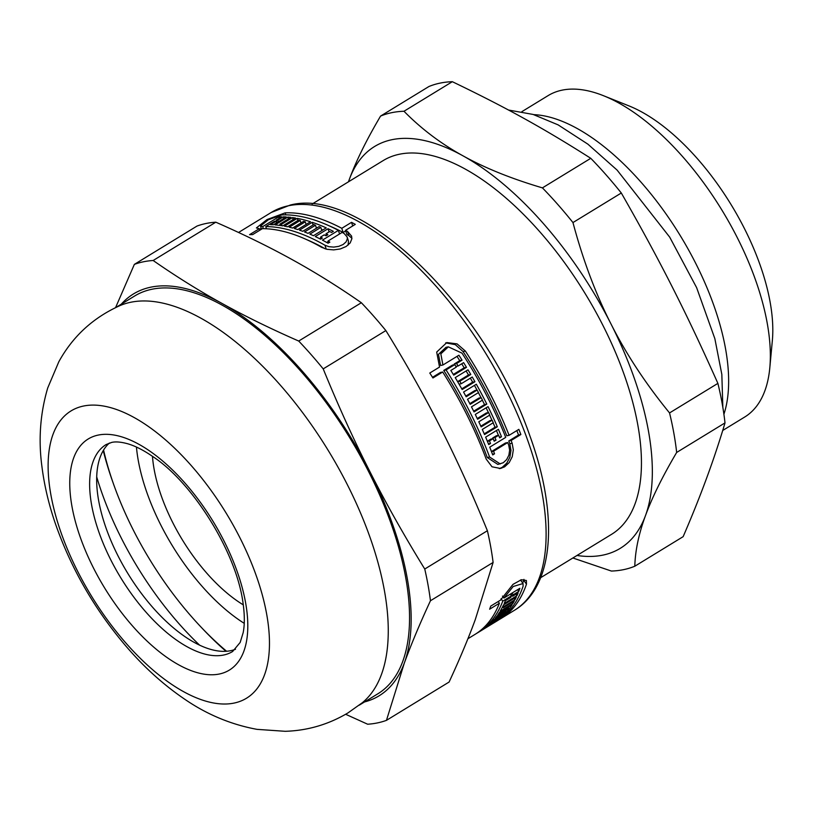 <?xml version="1.0" encoding="UTF-8"?>
<svg xmlns="http://www.w3.org/2000/svg" width="813" height="813" viewBox="0 0 813 813"><rect width="100%" height="100%" fill="white"/><g stroke="black" fill="none" stroke-linecap="round" stroke-linejoin="round"><path stroke-width="1.22" d="M312.151 204.022L383.197 160.578A219.002 102.905 58.6 0 1 399.437 154.236A219.002 102.905 58.6 0 1 594.496 309.56A219.002 102.905 58.6 0 1 611.691 534.253L540.645 577.697M572.88 557.992L611.376 571.051A259.032 121.716 58.6 0 0 634.801 566.224C635.248 550.543 638.805 533.674 645.492 515.594C652.087 497.586 662.473 476.54 676.66 452.455L725.003 422.892C714.393 458.776 700.44 496.692 683.144 536.661L634.801 566.224M452.333 81.696A259.032 121.716 58.6 0 0 440.107 83.109A259.032 121.716 58.6 0 0 428.908 86.524L380.565 116.086C366.378 140.161 355.992 161.208 349.397 179.226L348.462 181.817A235.485 110.649 58.6 0 1 349.397 179.226A235.485 110.649 58.6 0 1 462.973 155.822C440.961 143.698 421.307 128.85 403.99 111.259L452.333 81.696C506.286 107.662 543.501 128.251 590.766 158.311L542.423 187.874C511.367 178.687 484.883 168.006 462.973 155.822A235.485 110.649 58.6 0 1 611.02 324.011C595.655 293.839 582.962 260.028 572.962 222.559L621.305 193.006C659.963 260.556 685.928 311.735 717.889 383.38L669.546 412.933C645.796 383.878 626.284 354.234 611.02 324.011A235.485 110.649 58.6 0 1 645.492 515.594A235.485 110.649 58.6 0 1 576.996 555.472M590.766 158.311A259.032 121.716 58.6 0 1 621.305 193.006M717.889 383.38A259.032 121.716 58.6 0 1 725.003 422.892M669.546 412.933A259.032 121.716 58.6 0 1 676.66 452.455M542.423 187.874A259.032 121.716 58.6 0 1 572.962 222.559M380.565 116.086A259.032 121.716 58.6 0 1 403.99 111.259M533.745 114.643A188.392 88.526 58.6 0 1 676.721 229.947A188.392 88.526 58.6 0 1 723.905 414.264M521.885 111.645L548.135 95.599A188.392 88.526 58.6 0 1 562.108 90.152A188.392 88.526 58.6 0 1 603.419 95.68A188.392 88.526 58.6 0 1 769.809 367.801A188.392 88.526 58.6 0 1 744.688 417.039L722.686 430.494M603.419 95.68L628.835 105.842A162.488 76.351 58.6 0 1 772.35 340.545L769.809 367.801M445.656 342.862L455.31 344.651L463.044 351.541A228.423 107.336 58.6 0 1 506.784 435.798L509.101 435.321L518.857 429.355A233.128 109.542 58.6 0 1 520.859 434.528L511.103 440.494A233.128 109.542 58.6 0 1 512.139 443.237L513.318 449.863L512.231 456.723L509.182 462.607L504.629 466.825L500.513 468.471L492.017 466.794L486.204 459.101A233.128 109.542 -121.4 0 0 442.699 372.008L432.943 377.974A233.128 109.542 -121.4 0 0 429.782 373.035L439.538 367.07L436.693 352.059L446.804 342.568L457.069 343.879L465.382 351.064A233.128 109.542 58.6 0 1 509.101 435.321M442.699 372.008L440.382 372.486L432.516 377.293M516.834 430.585A228.423 107.336 58.6 0 1 518.531 435.006L508.786 440.971A228.423 107.336 58.6 0 1 509.802 443.715L510.971 450.351L509.863 457.221L506.804 463.105L502.251 467.312L499.304 468.654M454.762 364.631L452.445 365.108L443.766 370.413A228.423 107.336 58.6 0 1 487.251 457.506L497.861 464.436L503.267 462.719L506.651 459.579L508.887 455.189L509.639 450.158L508.755 445.311A233.128 109.542 -121.4 0 0 507.719 442.557L493.552 451.225A233.128 109.542 58.6 0 1 494.528 453.817L492.719 454.924A233.128 109.542 -121.4 0 0 489.741 447.16L505.716 437.384A233.128 109.542 -121.4 0 0 461.997 353.137L448.329 346.846L440.829 353.868L442.922 365.007L458.898 355.23A233.128 109.542 58.6 0 1 462.058 360.169L456.571 363.523A233.128 109.542 58.6 0 1 458.126 365.992L463.613 362.639A233.128 109.542 58.6 0 1 466.499 367.324L453.715 375.139A233.128 109.542 -121.4 0 0 450.829 370.454L456.317 367.1A233.128 109.542 -121.4 0 0 454.762 364.631L446.083 369.935A233.128 109.542 58.6 0 1 489.589 457.028L500.229 463.949M461.723 363.797A228.423 107.336 58.6 0 1 464.193 367.801L453.298 374.458M457.008 356.389A228.423 107.336 58.6 0 1 459.741 360.647L454.254 364A228.423 107.336 58.6 0 1 454.66 364.651M445.961 347.334L438.471 354.366L440.585 365.484L442.922 365.007M507.719 442.557L505.401 443.034L491.459 451.561M466.113 370.962A228.423 107.336 58.6 0 1 468.501 374.976L457.607 381.632L459.812 381.216A233.128 109.542 58.6 0 1 461.266 383.706L472.241 376.998A233.128 109.542 58.6 0 1 474.944 381.724L462.16 389.539A233.128 109.542 -121.4 0 0 455.219 377.618L468.003 369.803A233.128 109.542 58.6 0 1 470.788 374.508L459.812 381.216M470.351 378.157A228.423 107.336 58.6 0 1 472.658 382.191L461.774 388.848M482.343 400.209A228.423 107.336 58.6 0 1 484.538 404.569L473.674 411.205M474.446 385.382A228.423 107.336 58.6 0 1 477.028 390.088M478.39 392.638A228.423 107.336 58.6 0 1 481.022 397.648M469.812 403.634L478.877 398.085L481.144 397.618L470.168 404.325A233.128 109.542 -121.4 0 0 467.516 399.295L478.491 392.577A233.128 109.542 -121.4 0 0 477.14 390.067L474.863 390.535L465.788 396.083M486.133 407.811A228.423 107.336 58.6 0 1 488.41 412.567M489.629 415.169A228.423 107.336 58.6 0 1 491.946 420.219M493.115 422.831A228.423 107.336 58.6 0 1 495.036 427.232L484.223 433.837M480.818 426.175L489.843 420.656L492.119 420.179L481.144 426.896A233.128 109.542 -121.4 0 0 478.796 421.795L489.772 415.077A233.128 109.542 -121.4 0 0 488.572 412.537L486.296 413.004L477.251 418.532M499.416 437.191L501.489 436.764L499.69 437.861A233.128 109.542 -121.4 0 0 498.643 435.29L496.337 435.758L492.658 438.014A228.423 107.336 58.6 0 1 492.932 438.685M496.438 430.534A228.423 107.336 58.6 0 1 498.42 435.331M493.928 440.544L496.001 440.118L494.202 441.215A233.128 109.542 -121.4 0 0 493.156 438.644L490.849 439.111L487.363 441.256M523.938 579.374L523.704 580.269A228.423 107.336 58.6 0 1 522.708 583.073M510.93 593.825L510.29 594.212M329.245 225.851A228.423 107.336 58.6 0 1 343.116 232.467L345.708 230.882M259.571 229.53L261.207 228.27M352.7 225.953L351.541 222.335A233.128 109.542 58.6 0 1 355.291 224.368L345.535 230.333L346.866 234.52A228.423 107.336 58.6 0 1 348.879 235.658L351.897 238.311M348.076 245.12L348.482 241.166L347.141 236.929L344.153 233.524A233.128 109.542 -121.4 0 0 342.151 232.396L327.985 241.065A233.128 109.542 58.6 0 1 329.865 242.132L328.066 243.229A233.128 109.542 -121.4 0 0 322.436 240.13L338.411 230.364A233.128 109.542 -121.4 0 0 281.776 214.917L268.341 219.774L260.506 226.034L262.69 226.634L278.666 216.868A233.128 109.542 58.6 0 1 281.745 216.817L276.257 220.171A233.128 109.542 58.6 0 1 277.812 220.191L283.3 216.837A233.128 109.542 58.6 0 1 286.267 216.959L273.493 224.774A233.128 109.542 -121.4 0 0 270.526 224.652L276.014 221.299A233.128 109.542 -121.4 0 0 274.459 221.278L265.77 226.583A233.128 109.542 58.6 0 1 324.987 245.252L328.94 246.695L333.787 247.101L338.736 246.359L343.086 244.53L346.084 241.888L347.334 238.859L347.141 236.929M306.684 239.642A228.423 107.336 58.6 0 1 325.281 248.859M326.745 242.477L328.157 241.613M316.155 227.335A228.423 107.336 58.6 0 1 317.253 227.742M321.45 229.378A228.423 107.336 58.6 0 1 322.852 229.957M319.753 238.748L320.84 238.087M325.241 235.394L326.328 234.733M320.576 239.164A233.128 109.542 -121.4 0 0 315.271 236.553L328.046 228.738A233.128 109.542 58.6 0 1 333.36 231.349L331.552 232.457A233.128 109.542 -121.4 0 0 329.702 231.522L326.023 233.768A233.128 109.542 58.6 0 1 327.873 234.703L326.064 235.811A233.128 109.542 -121.4 0 0 324.214 234.876L320.535 237.132A233.128 109.542 58.6 0 1 322.385 238.067L320.576 239.164M329.062 231.908L328.046 228.738M326.572 235.496L326.023 233.768M302.761 231.299A233.128 109.542 -121.4 0 0 299.469 230.14L312.243 222.325A233.128 109.542 58.6 0 1 326.237 227.894L313.452 235.709A233.128 109.542 -121.4 0 0 309.844 234.114L320.82 227.406A233.128 109.542 -121.4 0 0 319.042 226.654L308.056 233.361A233.128 109.542 -121.4 0 0 304.519 231.959L315.495 225.242A233.128 109.542 -121.4 0 0 313.737 224.591L302.761 231.299M313.086 224.977L312.243 222.325M321.836 230.577L320.82 227.406M287.558 226.807A233.128 109.542 -121.4 0 0 284.428 226.166L297.212 218.351A233.128 109.542 58.6 0 1 310.515 221.756L297.731 229.571A233.128 109.542 -121.4 0 0 294.306 228.524L305.281 221.817A233.128 109.542 -121.4 0 0 303.574 221.339L292.599 228.057A233.128 109.542 -121.4 0 0 289.235 227.193L300.21 220.475A233.128 109.542 -121.4 0 0 298.534 220.099L287.558 226.807M297.893 220.486L297.212 218.351M306.115 224.449L305.281 221.817M282.792 225.872A233.128 109.542 -121.4 0 0 275.079 224.896L287.853 217.081A233.128 109.542 58.6 0 1 290.881 217.376L279.906 224.093A233.128 109.542 58.6 0 1 281.511 224.297L292.487 217.579A233.128 109.542 58.6 0 1 295.566 218.057L282.792 225.872M288.432 218.88L287.853 217.081M280.343 225.486L279.906 224.093M277.04 222.61L276.257 220.171M278.331 221.817L277.812 220.191M283.818 218.463L283.3 216.837M276.532 222.925L276.014 221.299M266.471 228.778L265.77 226.583M345.535 230.333A233.128 109.542 58.6 0 1 347.537 231.461L351.592 236.105L351.866 238.758L350.19 242.904L346.135 246.502L340.301 248.951L333.655 249.896L327.019 249.306L321.602 247.315A233.128 109.542 -121.4 0 0 262.396 228.656L252.64 234.611A233.128 109.542 -121.4 0 0 249.561 234.672L259.306 228.707L256.4 227.935L267.03 219.561L285.16 212.854A233.128 109.542 58.6 0 1 341.795 228.301L351.541 222.335M259.794 230.242L259.306 228.707M501.052 598.754L502.769 601.163A233.128 109.542 58.6 0 1 478.247 632.412L481.448 630.461A233.128 109.542 -121.4 0 0 482.139 630.034L494.914 622.219A233.128 109.542 58.6 0 1 494.223 622.646A233.128 109.542 58.6 0 1 493.521 623.063M489.67 624.221A233.128 109.542 -121.4 0 0 491.54 622.412L504.314 614.598A233.128 109.542 58.6 0 1 496.052 621.467L483.278 629.282A233.128 109.542 -121.4 0 0 485.493 627.717L496.469 621A233.128 109.542 -121.4 0 0 497.546 620.177L486.57 626.884A233.128 109.542 -121.4 0 0 488.654 625.136L499.639 618.429A233.128 109.542 -121.4 0 0 500.645 617.514L489.67 624.221M497.81 614.831A233.128 109.542 -121.4 0 0 499.334 612.545L512.109 604.73A233.128 109.542 58.6 0 1 505.269 613.602L492.495 621.417A233.128 109.542 -121.4 0 0 494.345 619.333L505.32 612.626A233.128 109.542 -121.4 0 0 506.214 611.539L495.239 618.246A233.128 109.542 -121.4 0 0 496.977 616L507.952 609.283A233.128 109.542 -121.4 0 0 508.786 608.114L497.81 614.831M504.802 612.941L505.269 613.602M500.107 611.285A233.128 109.542 -121.4 0 0 503.532 604.902L516.306 597.088A233.128 109.542 58.6 0 1 515.015 599.689L504.04 606.407A233.128 109.542 58.6 0 1 503.318 607.738L514.294 601.031A233.128 109.542 58.6 0 1 512.881 603.47L500.107 611.285M514.111 598.429L515.015 599.689M503.308 605.37L504.04 606.407M512.058 593.063L513.257 594.75A233.128 109.542 58.6 0 1 512.657 596.254L518.145 592.901A233.128 109.542 58.6 0 1 516.966 595.665L504.182 603.48A233.128 109.542 -121.4 0 0 505.371 600.716L510.859 597.362A233.128 109.542 -121.4 0 0 511.448 595.858L502.769 601.163M517.546 589.71L518.745 591.397L513.257 594.75M510.899 593.775L512.657 596.254M515.95 594.242L516.966 595.665M510.249 594.171L511.448 595.858M478.247 632.412A233.128 109.542 58.6 0 1 476.54 633.418M498.186 601.549L499.385 603.236L489.629 609.201A233.128 109.542 -121.4 0 0 490.757 606.091L500.513 600.126L513.003 584.364L521.387 579.72L526.377 580.482L526.478 584.171A233.128 109.542 58.6 0 1 500.798 618.622A233.128 109.542 58.6 0 1 499.091 619.628M467.912 638.733L474.863 634.486A233.128 109.542 -121.4 0 0 499.385 603.236M488.44 443.898L490.513 443.471L488.715 444.579A233.128 109.542 -121.4 0 0 485.646 437.14L498.42 429.325A233.128 109.542 58.6 0 1 501.489 436.764M492.658 438.014L494.954 437.536A233.128 109.542 58.6 0 1 496.001 440.118M498.643 435.29L494.954 437.536M488.572 412.537L477.587 419.244A233.128 109.542 -121.4 0 0 475.28 414.447L488.054 406.632A233.128 109.542 58.6 0 1 497.322 426.754L484.538 434.569A233.128 109.542 -121.4 0 0 482.292 429.447L493.267 422.74A233.128 109.542 -121.4 0 0 492.119 420.179M477.14 390.067L466.164 396.774A233.128 109.542 -121.4 0 0 463.562 392.039L476.337 384.224A233.128 109.542 58.6 0 1 486.804 404.102L474.03 411.917A233.128 109.542 -121.4 0 0 471.469 406.856L482.444 400.138A233.128 109.542 -121.4 0 0 481.144 397.618M484.538 404.569L486.804 404.102M468.501 374.976L470.788 374.508M454.254 364L456.571 363.523M459.741 360.647L462.058 360.169M455.91 366.45L458.126 365.992M464.193 367.801L466.499 367.324M443.766 370.413L446.083 369.935M321.084 238.859L320.535 237.132M316.44 228.24L315.495 225.242M300.983 222.925L300.21 220.475M281.979 225.74L281.511 224.297M293.117 219.551L292.487 217.579M328.574 242.924L327.985 241.065M339.56 233.981L338.411 230.364M343.116 232.467L341.795 228.301M279.154 218.402L278.666 216.868M263.341 228.656L262.69 226.634M505.625 610.705L506.214 611.539M508.115 607.169L508.786 608.114M502.617 606.752L503.318 607.738M512.099 602.372L512.881 603.47M494.223 622.646L497.424 620.695A233.128 109.542 -121.4 0 0 523.094 586.244L523.033 583.541L513.186 586.498L503.897 598.063L519.873 588.287A233.128 109.542 58.6 0 1 518.745 591.397M502.485 596.071L503.897 598.063M487.394 441.327L489.467 440.89A233.128 109.542 58.6 0 1 490.513 443.471M493.156 438.644L489.467 440.89M495.036 427.232L497.322 426.754M459.081 384.163L461.266 383.706M472.658 382.191L474.944 381.724M491.489 451.652L493.552 451.225M492.465 454.243L494.528 453.817M508.786 440.971L511.103 440.494M518.531 435.006L520.859 434.528M235.496 649.262A121.279 56.981 58.6 0 1 180.588 633.52A121.279 56.981 58.6 0 1 98.383 499.091A121.279 56.981 58.6 0 1 109.389 443.034M83.393 406.063A168.332 79.095 58.6 0 1 266.694 614.293A168.332 79.095 58.6 0 1 126.086 643.266A168.332 79.095 58.6 0 1 83.393 406.063M424.752 569.029C404.142 535.604 385.84 503.095 369.834 471.489C353.787 439.914 338.249 405.707 323.208 368.889L385.86 330.576C406.459 364 424.762 396.51 440.768 428.116C456.815 459.691 472.363 493.898 487.394 530.726L424.752 569.029A261.39 122.824 58.6 0 1 430.453 600.746L493.105 562.444L475.249 619.699C468.318 638.571 459.609 659.343 449.101 682.036L386.46 720.348L404.315 663.083C411.236 644.211 419.945 623.439 430.453 600.746M298.706 341.043C270.373 328.615 244.733 316.033 221.786 303.31C198.789 290.607 175.923 276.339 153.159 260.495L215.811 222.193C244.134 234.622 269.774 247.203 292.721 259.926C315.718 272.629 338.594 286.898 361.348 302.741L298.706 341.043A261.39 122.824 58.6 0 1 323.208 368.889M215.811 222.193A261.39 122.824 58.6 0 0 197 226.065L134.358 264.377L115.578 307.599M345.657 714.281L367.649 724.22A261.39 122.824 58.6 0 0 386.46 720.348M487.394 530.726A261.39 122.824 58.6 0 1 493.105 562.444M361.348 302.741A261.39 122.824 58.6 0 1 385.86 330.576M121.32 304.143A235.485 110.649 58.6 0 1 221.786 303.31A235.485 110.649 58.6 0 1 369.834 471.489A235.485 110.649 58.6 0 1 404.315 663.083A235.485 110.649 58.6 0 1 364.57 701.934M134.358 264.377A261.39 122.824 58.6 0 1 153.159 260.495M130.639 302.284A233.128 109.542 58.6 0 1 334.499 460.981A233.128 109.542 58.6 0 1 362.446 702.635L348.035 712.869C328.533 724.485 307.588 730.633 285.211 731.304L256.989 729.352C230.75 724.505 206.35 714.251 183.799 698.591C162.905 684.282 143.555 666.711 125.741 645.878C94.704 609.394 71.351 568.937 55.691 524.517C48.943 505.086 44.349 485.778 41.93 466.601C38.282 439.569 40.223 413.339 47.733 387.923L58.841 361.724C72.774 336.409 93.068 317.741 119.735 305.708A233.128 109.542 58.6 0 1 130.639 302.284M116.005 307.395L134.643 296.003A233.128 109.542 58.6 0 1 151.94 289.255A233.128 109.542 58.6 0 1 359.57 454.599A233.128 109.542 58.6 0 1 377.882 693.784L359.234 705.186M226.593 651.254A203.22 95.497 58.6 0 1 103.566 450.056M244.235 623.347A142.468 66.94 58.6 0 1 136.442 447.069M243.3 604.862A117.743 55.325 58.6 0 1 152.468 456.327M326.216 249.113L324.987 245.252M285.8 214.866L285.16 212.854M523.704 580.269L526.478 584.171M487.251 457.506L489.589 457.028M463.044 351.541L465.382 351.064M225.994 651.294A211.116 99.196 58.6 0 1 201.278 627.321M113.332 483.491A211.116 99.196 58.6 0 1 103.251 450.575M348.879 235.658L347.537 231.461M238.534 232.477L271.196 212.498A233.128 109.542 58.6 0 1 288.483 205.76A233.128 109.542 58.6 0 1 496.123 371.094A233.128 109.542 58.6 0 1 514.436 610.289L500.798 618.622M509.802 443.715L512.139 443.237M232.63 651.498A121.279 56.981 58.6 0 1 120.751 577.758A121.279 56.981 58.6 0 1 106.097 444.569L111.625 442.435C115.548 441.469 120.893 441.916 127.661 443.756C135.212 445.931 143.677 450.25 153.037 456.723C191.716 481.967 236.227 551.123 243.067 603.216C244.693 614.882 244.733 624.689 243.189 632.616L240.16 642.453L232.63 651.498M98.129 435.097A135.405 63.627 -121.4 0 0 132.468 625.908A135.405 63.627 -121.4 0 0 245.577 602.606A135.405 63.627 -121.4 0 0 98.129 435.097M199.581 645.136A199.063 93.536 58.6 0 1 96.706 476.885M508.491 110.029L533.094 114.44L558.125 124.877L587.89 144.165L617.097 170.09L669.699 237.142L696.619 287.629L714.851 338.645L721.832 374.407L722.838 407.354M261.501 229.195L260.506 226.034M520.513 579.984L523.033 583.541M445.961 347.324L448.329 346.836M271.196 212.498L290.221 205.069C362.324 186.045 486.509 309.204 529.934 436.012C558.877 515.442 554.364 586.488 514.436 610.289"/></g></svg>
